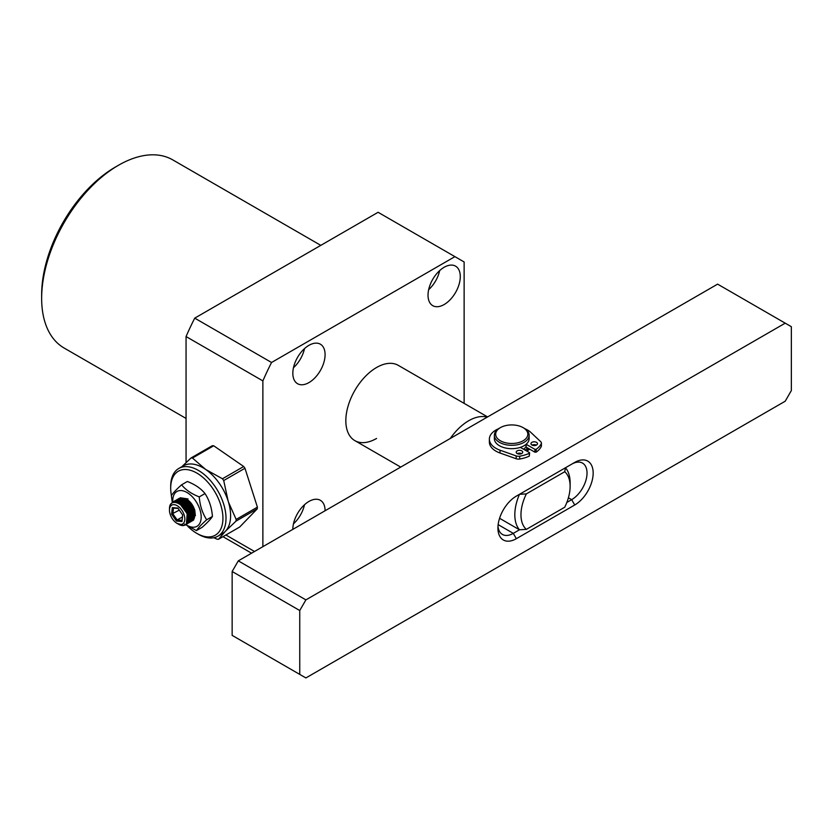<?xml version="1.0" encoding="UTF-8"?>
<svg xmlns="http://www.w3.org/2000/svg" width="833" height="833" viewBox="0 0 833 833"><rect width="100%" height="100%" fill="white"/><g stroke="black" fill="none" stroke-linecap="round" stroke-linejoin="round"><path stroke-width="1.25" d="M450.299 438.46A43.451 25.084 -60 0 1 468.729 420.727A43.451 25.084 -60 0 1 487.17 417.177M499.571 518.293L519.48 529.788A39.109 22.574 -60 0 1 519.48 494.313L526.362 493.886L564.732 471.728A34.757 20.065 -60 0 1 570.126 486.357A34.757 20.065 -60 0 1 564.732 507.214L526.362 529.371A34.757 20.065 -60 0 1 526.362 493.886M570.126 486.357L570.126 482.807A39.109 22.574 -60 0 0 565.472 467.761L564.732 471.728M497.988 526.154A21.731 12.547 120 0 0 502.424 534.442A21.731 12.547 120 0 0 513.284 533.37L519.48 529.788L526.362 529.371M532.933 444.801A21.731 12.547 180 0 1 532.693 445.353M529.621 449.133A21.731 12.547 180 0 1 527.112 450.882L527.112 450.882A21.731 12.547 180 0 1 526.8 451.059M526.487 450.872A17.378 10.038 0 0 0 528.403 448.435M238.29 560.859L305.888 599.885L785.207 323.162L717.609 284.136L238.29 560.859L232.147 571.5L299.745 610.527L299.745 674.397L305.888 677.937L785.207 401.214L791.35 390.562L791.35 326.703L785.207 323.162M520.969 453.371A21.731 12.547 180 0 1 518.334 453.964M305.888 599.885L299.745 610.527M516.356 538.691A26.073 15.056 -60 0 1 497.926 528.049A26.073 15.056 -60 0 1 516.356 496.114L574.739 462.409A26.073 15.056 -60 0 1 593.169 473.05A26.073 15.056 -60 0 1 574.739 504.985L516.356 538.691L513.284 533.37L498.144 524.623M232.147 571.5L232.147 635.371L299.745 674.397M566.836 502.455L571.667 499.665A21.731 12.547 120 0 0 585.859 480.516A21.731 12.547 120 0 0 582.527 463.106A21.731 12.547 120 0 0 571.667 464.179L574.739 462.409L571.667 464.179M320.809 245.36L172.775 159.894A108.634 62.714 120 0 0 118.463 165.278L118.463 165.278A108.634 62.714 120 0 0 41.65 298.318A108.634 62.714 120 0 0 64.151 348.048L186.061 418.437M115.391 167.048L118.463 165.278L115.391 167.048A104.281 60.205 120 0 0 41.65 294.778L41.65 298.318M460.285 276.587A22.814 13.172 -60 0 1 450.33 299.547A22.814 13.172 -60 0 1 432.744 305.659A22.814 13.172 -60 0 1 428.027 295.215A22.814 13.172 -60 0 1 437.981 272.256A22.814 13.172 -60 0 1 455.557 266.144A22.814 13.172 -60 0 1 460.285 276.587M439.678 270.59A22.814 13.172 -60 0 1 428.651 289.686M304.493 504.746A22.814 13.172 -60 0 1 293.466 523.842M325.089 354.639A22.814 13.172 -60 0 1 315.134 377.599A22.814 13.172 -60 0 1 297.558 383.711A22.814 13.172 -60 0 1 292.831 373.267A22.814 13.172 -60 0 1 302.785 350.308A22.814 13.172 -60 0 1 320.372 344.196A22.814 13.172 -60 0 1 325.089 354.639M304.493 348.642A22.814 13.172 -60 0 1 293.466 367.738M376.558 438.46A43.451 25.084 -60 0 1 354.827 440.615A43.451 25.084 -60 0 1 348.173 405.796A43.451 25.084 -60 0 1 376.558 367.509A43.451 25.084 -60 0 1 398.278 365.354L487.607 416.927M464.127 403.37L464.127 261.958L378.088 212.29L194.735 318.144A193.36 111.643 120 0 0 186.061 336.553L186.061 462.586M251.576 553.195L222.973 536.681M254.502 551.498L225.899 534.984M262.874 546.667L262.874 380.9L186.061 336.553M262.874 380.9A193.36 111.643 -60 0 1 271.548 362.49L194.735 318.144M271.548 362.49L454.912 256.637M292.831 529.371A22.814 13.172 -60 0 1 302.785 506.422A22.814 13.172 -60 0 1 320.372 500.31A22.814 13.172 -60 0 1 325.089 510.754M523.114 427.641L524.04 428.172A17.378 10.038 180 0 1 529.132 435.274A17.378 10.038 180 0 1 524.04 442.365A17.378 10.038 180 0 1 505.1 444.541A17.378 10.038 180 0 1 494.365 435.274A17.378 10.038 180 0 1 499.456 428.172L500.383 427.641A16.077 9.278 180 0 1 523.114 427.641A16.077 9.278 180 0 1 523.114 440.772A16.077 9.278 180 0 1 500.383 440.772A16.077 9.278 180 0 1 500.383 427.641L499.456 428.172M529.132 435.274L529.132 438.637A17.378 10.038 180 0 1 524.04 445.738A17.378 10.038 180 0 1 505.1 447.915A17.378 10.038 180 0 1 494.365 438.637L494.365 435.274M527.466 447.894A17.378 10.038 180 0 1 525.071 450.049M526.019 446.55L525.915 446.79A15.213 8.778 180 0 1 523.52 449.164M171.411 495.552A36.933 21.325 60 0 1 170.692 488.128A36.933 21.325 60 0 1 191.725 470.697A36.933 21.325 60 0 1 220.953 505.631A36.933 21.325 60 0 1 196.817 533.37A36.933 21.325 60 0 1 187.946 526.456M196.817 533.37L198.348 534.255A39.109 22.574 -120 0 0 217.902 536.192A39.109 22.574 -120 0 0 223.91 504.881A39.109 22.574 -120 0 0 178.793 468.458A39.109 22.574 -120 0 0 170.692 486.357L170.692 488.128M189.914 502.33L189.757 501.674M193.454 509.255A10.86 6.268 -120 0 0 193.485 509.275L190.455 504.048M193.6 507.276L192.017 504.434M217.902 536.192L222.515 533.526A39.109 22.574 -120 0 0 225.441 531.235A39.109 22.574 -120 0 0 228.513 502.226L228.138 501.018A39.109 22.574 -120 0 0 205.657 469.448A39.109 22.574 -120 0 0 183.406 465.793L178.793 468.458M193.683 509.786L190.111 503.621M189.601 502.007L189.455 501.383M213.873 537.712L217.049 539.211A44.534 25.719 60 0 0 218.454 539.284L225.441 531.235L236.01 521.114A44.534 25.719 60 0 0 236.156 519.428L228.523 502.226M228.138 501.018L223.713 480.537A44.534 25.719 60 0 0 222.453 478.767L205.657 469.448L192.454 458.046A44.534 25.719 60 0 0 191.038 457.973L181.844 466.699M218.454 539.284L239.706 527.008L257.262 508.848L236.01 521.114M236.156 519.428L257.407 507.151L244.964 468.271L223.713 480.537M191.038 457.973L212.29 445.707L213.706 445.78L192.454 458.046M222.453 478.767L243.705 466.501L213.706 445.78M243.705 466.501L244.964 468.271M257.407 507.151L257.262 508.848M170.848 504.121L172.827 502.007L180.678 503.184L188.373 513.607L187.633 523.405L186.779 524.051L188.216 523.072L188.997 513.305L181.313 502.851L173.441 501.653L171.817 503.174M189.466 501.393L189.643 502.039M190.226 503.757L193.631 509.661M179.689 498.29L179.21 498.884M179.001 499.217L178.606 499.967M179.251 500.56L176.492 500.997L178.418 500.373L178.158 501.31L178.606 500.404M178.054 501.83L177.898 503.09M177.335 502.851L177.544 501.664M177.679 501.185L178.002 500.31M178.179 499.925L178.606 499.238M178.835 498.925L179.334 498.384M180.199 497.749L188.05 498.936M177.762 499.217L186.186 499.977L193.902 510.421L193.162 520.209L192.308 520.864L193.756 519.875L194.526 510.108L186.842 499.654L178.97 498.457L178.106 499.092M177.846 499.352L177.367 499.946M177.158 500.279L176.763 501.029M176.596 501.445L176.284 502.518M175.784 502.414L176.159 501.383M176.336 500.997L176.763 500.3M176.992 499.998L177.491 499.446M175.919 500.279L184.364 501.06L192.059 511.483L191.319 521.271L190.465 521.927L191.913 520.937L192.683 511.181L184.999 500.716L177.127 499.529L176.263 500.164M176.002 500.414L175.524 501.008M175.315 501.341L174.836 502.309M174.368 502.309L174.92 501.362M175.149 501.06L175.648 500.518M174.076 501.341L182.521 502.122L190.216 512.545L189.476 522.333L188.622 522.989L190.059 522.01L190.84 512.243L183.156 501.778L175.284 500.591L174.42 501.227M174.159 501.487L173.451 502.434M172.972 502.58L173.805 501.581M187.966 520.427L188.997 520.802L187.946 520.615M189.664 520.958L190.382 521.052M190.788 521.062L191.569 520.989M191.934 520.917L192.61 520.667M192.308 520.864L191.663 521.166M188.758 521.25L187.883 520.989M190.465 521.927L189.82 522.229M188.622 522.989L187.977 523.291M186.779 524.051L186.134 524.353M184.78 520A10.86 6.268 60 0 1 177.148 523.436A10.86 6.268 60 0 1 169.463 510.129A10.86 6.268 60 0 1 169.516 509.13A10.86 6.268 60 0 1 178.043 506.266A10.86 6.268 60 0 1 184.78 520M185.374 524.863L186.373 524.134L187.133 514.305C183.822 503.038 170.088 497.634 169.526 507.745L169.463 510.129M177.148 523.436L182.937 524.967L178.689 524.321A13.036 7.528 -120 0 0 185.207 524.967A13.036 7.528 -120 0 0 187.841 520.198A13.036 7.528 -120 0 0 187.133 514.305M176.731 502.643L180.199 504.225L187.331 513.93L188.008 519.959M174.253 502.32L176.575 501.435L176.013 502.455M180.084 500.841A11.193 6.466 -120 0 0 179.699 501.914L182.042 503.153L189.174 512.857L189.851 518.886M188.82 521.427L187.706 522.426M175.065 502.32L175.961 501.362M181.584 500.862L183.885 502.091L191.017 511.795L191.694 517.824M176.232 502.507L176.763 501.476M177.054 501.06L177.804 500.3M180.355 500.352A11.193 6.466 -120 0 1 181.063 499.488L178.335 499.935L180.261 499.311M183.427 499.8L185.728 501.029L192.86 510.733L193.537 516.762M192.506 519.303L191.069 520.479M177.637 502.976L177.95 501.789M178.897 499.998L179.647 499.238M180.157 498.873L182.104 498.249M185.27 498.738L187.571 499.967L194.703 509.671L195.38 515.7M194.349 518.241L193.235 519.23M193.433 506.922L192.246 504.777M192.944 519.396L194.537 517.585M182.937 498.426L180.178 498.873M179.574 499.227L178.741 499.977M178.429 500.373L177.918 501.247M177.721 501.716L177.377 502.872M187.904 520.875L188.904 521M191.101 520.469L192.694 518.647M177.731 500.289L176.898 501.039M175.888 501.351L174.888 502.309M187.415 522.593L189.008 520.781M177.408 501.622L174.191 502.32M176.45 521.073L181.99 521.51L182.687 515.002L177.846 508.047L172.306 507.609L171.608 514.128L176.45 521.073L177.148 519.959L172.879 513.826L173.493 508.078L178.116 508.442M181.99 521.51L182.614 514.898M182.031 520.344L177.148 519.959L182.396 516.929M171.608 514.128L179.293 510.119M172.306 507.609L173.493 508.078M192.569 510.816L192.787 508.744L188.518 502.611L187.196 502.507M187.821 517.001L189.049 516.293A10.683 6.164 -120 0 0 189.06 516.335M189.664 515.939L190.903 515.221M191.507 514.867L192.173 514.492L191.434 514.43M186.811 513.43L188.56 514.2M189.289 514.263L190.726 514.378M186.103 502.414L183.781 502.237M183.562 502.893L183.385 504.517M183.291 505.381L183.093 507.235M183.093 502.528L181.865 503.247M181.24 503.59A10.683 6.164 -120 0 0 181.24 503.601L179.98 504.329M172.816 502.018A20.096 11.6 60 0 1 172.827 499.217A20.096 11.6 60 0 1 188.279 493.303A20.096 11.6 60 0 1 201.128 518.563A20.096 11.6 60 0 1 185.842 524.582M172.868 502.611A20.096 11.6 60 0 1 172.816 502.08M184.499 524.082L196.442 530.6C198.046 528.049 201.461 524.436 206.688 519.782C202.409 513.211 199.941 505.579 199.254 496.895C191.58 493.917 185.697 489.898 181.594 484.816C176.388 489.46 172.972 493.063 171.359 495.635L172.285 502.372M183.187 498.498A11.193 6.466 -120 0 0 181.563 499.102M179.564 502.507A11.193 6.466 -120 0 0 179.459 503.288A11.193 6.466 -120 0 0 179.428 503.944M194.891 511.316A11.485 6.633 -120 0 0 185.228 498.717M182.906 498.426A11.485 6.633 -120 0 0 181.136 498.998M180.626 499.384A11.485 6.633 -120 0 0 179.897 500.216M179.626 500.675A11.485 6.633 -120 0 0 179.21 501.685M179.053 502.257A11.485 6.633 -120 0 0 178.897 503.361A11.485 6.633 -120 0 0 178.876 503.601M182.625 499.446A10.683 6.164 -120 0 1 183.479 498.603A10.683 6.164 -120 0 0 182.489 499.394M182.146 499.862A10.683 6.164 -120 0 0 181.646 500.893M181.469 501.476A10.683 6.164 -120 0 0 181.271 502.695A10.683 6.164 -120 0 0 181.261 502.82M182.323 499.935A10.683 6.164 -120 0 0 181.875 501.018M181.729 501.622A10.683 6.164 -120 0 0 181.604 502.507A10.683 6.164 -120 0 0 181.584 503.038M193.933 510.504A10.683 6.164 60 0 1 192.735 509.234M189.882 504.569A10.683 6.164 60 0 1 189.185 502.559M184.072 498.821A10.683 6.164 -120 0 0 183.593 499.883M183.427 500.477A10.683 6.164 -120 0 0 183.27 501.549A10.683 6.164 -120 0 0 183.25 501.851M184.249 498.905A10.683 6.164 -120 0 0 183.833 500.008M183.697 500.633A10.683 6.164 -120 0 0 183.604 501.351A10.683 6.164 -120 0 0 183.572 502.08M185.572 501.122A10.683 6.164 60 0 1 185.603 500.196A10.683 6.164 60 0 1 185.665 499.644M185.238 500.883A10.683 6.164 60 0 1 185.27 500.394A10.683 6.164 60 0 1 185.395 499.488M188.019 518.782A11.485 6.633 -120 0 0 189.237 519.198M191.486 519.292A11.485 6.633 -120 0 0 192.642 518.886M193.266 518.449A11.485 6.633 -120 0 0 194.568 516.616A11.485 6.633 -120 0 0 194.766 516.054M187.977 518.157A11.193 6.466 -120 0 0 189.258 518.657M193.36 518.084A11.193 6.466 -120 0 0 194.651 516.408A10.683 6.164 -120 0 1 193.589 516.408M181.594 484.816L187.352 481.495C195.057 484.494 200.94 488.513 205.012 493.573L199.254 496.895M206.688 519.782L212.436 516.46C211.769 507.807 209.302 500.175 205.012 493.573M196.442 530.6L202.2 527.279C207.407 522.645 210.822 519.032 212.436 516.46M189.82 517.074A10.683 6.164 -120 0 0 191.101 517.48M193.475 517.387A10.683 6.164 -120 0 0 194.141 517.095A10.683 6.164 -120 0 0 194.36 516.949M189.778 516.71A10.683 6.164 -120 0 0 191.101 517.21M193.485 517.283A10.683 6.164 -120 0 0 194.297 516.991M187.508 502.528A10.683 6.164 60 0 1 187.258 500.768M193.61 516.168A10.683 6.164 -120 0 0 194.703 516.241M192.756 514.232A10.683 6.164 60 0 1 192.236 513.909M185.301 502.351A10.683 6.164 60 0 1 185.249 501.705M520.302 447.373L529.361 452.538L529.299 453.277A27.02 15.598 180 0 1 519.667 456.192A4.342 2.509 180 0 1 516.189 455.922L500.029 450.184A22.387 12.922 180 0 1 495.927 448.31A22.387 12.922 180 0 1 489.367 439.168A22.387 12.922 180 0 1 498.571 428.724M489.367 439.168L489.367 442.011A22.387 12.922 0 0 0 495.927 451.142A22.387 12.922 0 0 0 500.029 453.017L500.029 450.184M524.925 428.724A22.387 12.922 180 0 1 527.581 430.036A22.387 12.922 180 0 1 530.819 432.4L540.752 441.74A4.342 2.509 180 0 1 541.398 443.052A4.342 2.509 180 0 1 541.231 443.739A27.02 15.598 180 0 1 536.181 449.299L534.89 449.341L526.123 444.281M536.358 445.103A3.259 1.885 0 0 0 532.079 445.103M536.525 442.354A3.259 1.885 0 0 0 532.974 441.948A3.259 1.885 0 0 0 530.965 443.687A3.259 1.885 0 0 0 531.912 445.02A3.259 1.885 0 0 0 535.463 445.426A3.259 1.885 0 0 0 537.483 443.687A3.259 1.885 0 0 0 536.525 442.354M521.614 453.621A3.259 1.885 0 0 0 517.335 453.621M521.781 450.872A3.259 1.885 0 0 0 518.23 450.466A3.259 1.885 0 0 0 516.21 452.204A3.259 1.885 0 0 0 517.168 453.537A3.259 1.885 0 0 0 520.719 453.943A3.259 1.885 0 0 0 522.728 452.204A3.259 1.885 0 0 0 521.781 450.872M541.398 443.052L541.398 445.884A4.342 2.509 180 0 1 541.231 446.582A27.02 15.598 0 0 1 536.181 452.142L536.181 449.299M516.189 455.922L516.189 458.754L500.029 453.017M516.189 458.754A4.342 2.509 0 0 0 519.667 459.025A27.02 15.598 0 0 0 529.299 456.12L529.621 452.892M525.915 444.458L526.175 447.144L526.175 444.301M534.89 449.341L534.89 452.184L526.175 447.144M534.89 452.184L536.181 452.142M568.408 497.78L571.667 499.665L574.739 504.985M541.231 443.739L541.231 446.582M519.667 459.025L519.667 456.192M529.299 456.12L529.299 453.277M400.704 467.094L354.827 440.615M173.441 501.653L172.827 502.007M178.97 498.457L178.356 498.811M177.127 499.529L176.513 499.883M175.284 500.591L174.67 500.945"/></g></svg>
